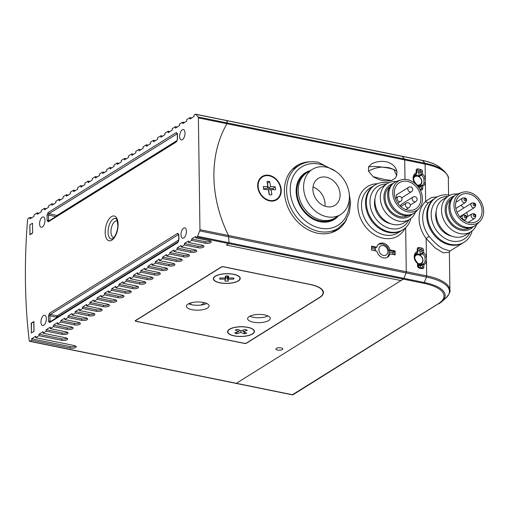 <?xml version="1.0" encoding="UTF-8"?>
<svg xmlns="http://www.w3.org/2000/svg" width="509" height="509" viewBox="0 0 509 509"><rect width="100%" height="100%" fill="white"/><g stroke="black" fill="none" stroke-linecap="round" stroke-linejoin="round"><path stroke-width="0.76" d="M182.26 129.833A5.275 2.532 -78.5 0 0 179.677 135.369A5.275 2.532 -78.5 0 0 181.299 139.918A5.275 2.532 -78.5 0 0 182.394 139.657A5.275 2.532 -78.5 0 0 184.971 134.166A5.275 2.532 -78.5 0 0 183.405 129.579A5.275 2.532 -78.5 0 0 182.26 129.833M276.368 348.385A3.429 1.247 179.2 0 0 275.884 349.034A3.429 1.247 179.2 0 0 278.41 350.198A3.429 1.247 179.2 0 0 282.26 349.588A3.429 1.247 179.2 0 0 282.743 348.939A3.429 1.247 179.2 0 0 280.211 347.774A3.429 1.247 179.2 0 0 276.368 348.385M42.202 217.197A5.275 2.532 -78.5 0 0 39.619 222.738A5.275 2.532 -78.5 0 0 41.242 227.281A5.275 2.532 -78.5 0 0 42.342 227.02A5.275 2.532 -78.5 0 0 44.913 221.536A5.275 2.532 -78.5 0 0 43.348 216.949A5.275 2.532 -78.5 0 0 42.202 217.197M43.577 315.472A5.275 2.532 -78.5 0 0 40.994 321.014A5.275 2.532 -78.5 0 0 42.616 325.556A5.275 2.532 -78.5 0 0 43.71 325.302A5.275 2.532 -78.5 0 0 46.287 319.811A5.275 2.532 -78.5 0 0 44.722 315.224A5.275 2.532 -78.5 0 0 43.577 315.472M183.634 228.108A5.275 2.532 -78.5 0 0 181.051 233.644A5.275 2.532 -78.5 0 0 182.674 238.193A5.275 2.532 -78.5 0 0 183.768 237.932A5.275 2.532 -78.5 0 0 186.345 232.441A5.275 2.532 -78.5 0 0 184.773 227.854A5.275 2.532 -78.5 0 0 183.634 228.108M29.675 341.354A1.584 0.757 -78.5 0 0 30.012 341.278L292.452 394.729A1.584 0.757 101.5 0 1 292.115 394.806L235.998 383.379A1.584 0.757 -78.5 0 0 236.335 383.302A1.584 0.757 101.5 0 1 235.998 383.379L29.675 341.354A1.584 0.757 -78.5 0 1 29.204 340.559A369.216 177.17 101.5 0 1 25.45 282.171A369.216 177.17 101.5 0 1 27.518 220.149A1.584 0.757 -78.5 0 1 28.3 218.431L29.98 217.388L31.774 217.75M75.644 346.037A3.957 1.438 -0.8 0 1 75.637 346.037A3.957 1.438 -0.8 0 1 70.217 346.604L31.673 338.759L35.713 336.233L35.732 337.709L74.276 345.56A3.957 1.438 -0.8 0 1 76.216 346.763A3.957 1.438 -0.8 0 1 75.656 347.513A3.957 1.438 -0.8 0 1 70.236 348.08L31.692 340.228L30.012 341.278M210.694 241.158A3.957 1.438 -0.8 0 1 210.688 241.164A3.957 1.438 -0.8 0 1 205.267 241.73L191.664 238.956L195.704 236.437L195.723 237.913L209.326 240.681A3.957 1.438 -0.8 0 1 211.26 241.89A3.957 1.438 -0.8 0 1 210.707 242.634A3.957 1.438 -0.8 0 1 205.286 243.2L191.683 240.433L188.451 242.449L202.054 245.217A3.957 1.438 -0.8 0 1 203.988 246.426A3.957 1.438 -0.8 0 1 203.435 247.17A3.957 1.438 -0.8 0 1 198.014 247.737L184.411 244.969L181.179 246.986L194.782 249.754A3.957 1.438 -0.8 0 1 196.716 250.962A3.957 1.438 -0.8 0 1 196.162 251.707A3.957 1.438 -0.8 0 1 190.741 252.273L177.138 249.505L173.906 251.522L187.509 254.29A3.957 1.438 -0.8 0 1 189.443 255.499A3.957 1.438 -0.8 0 1 188.89 256.243A3.957 1.438 -0.8 0 1 183.469 256.81L169.866 254.042L166.634 256.059L180.237 258.827A3.957 1.438 -0.8 0 1 182.171 260.035A3.957 1.438 -0.8 0 1 181.618 260.78A3.957 1.438 -0.8 0 1 176.197 261.346L162.594 258.578L159.362 260.595L172.965 263.363A3.957 1.438 -0.8 0 1 174.899 264.572A3.957 1.438 -0.8 0 1 174.345 265.316A3.957 1.438 -0.8 0 1 168.924 265.883L155.321 263.115L152.089 265.132L165.692 267.899A3.957 1.438 -0.8 0 1 167.626 269.108A3.957 1.438 -0.8 0 1 167.073 269.853A3.957 1.438 -0.8 0 1 161.652 270.419L148.049 267.651L144.817 269.668L158.42 272.436A3.957 1.438 -0.8 0 1 160.354 273.645A3.957 1.438 -0.8 0 1 159.801 274.389A3.957 1.438 -0.8 0 1 154.38 274.955L140.777 272.188L137.545 274.205L151.148 276.972A3.957 1.438 -0.8 0 1 153.082 278.175A3.957 1.438 -0.8 0 1 152.528 278.926A3.957 1.438 -0.8 0 1 147.107 279.492L133.504 276.724L130.272 278.741L143.875 281.509A3.957 1.438 -0.8 0 1 145.809 282.711A3.957 1.438 -0.8 0 1 145.256 283.462A3.957 1.438 -0.8 0 1 139.835 284.028L126.232 281.261L123 283.278L136.603 286.045A3.957 1.438 -0.8 0 1 138.537 287.248A3.957 1.438 -0.8 0 1 137.984 287.999A3.957 1.438 -0.8 0 1 132.563 288.565L118.96 285.797L115.728 287.814L129.331 290.582A3.957 1.438 -0.8 0 1 131.265 291.784A3.957 1.438 -0.8 0 1 130.711 292.535A3.957 1.438 -0.8 0 1 125.29 293.101L111.687 290.334L108.455 292.344L122.058 295.118A3.957 1.438 -0.8 0 1 123.992 296.321A3.957 1.438 -0.8 0 1 123.439 297.071A3.957 1.438 -0.8 0 1 118.018 297.638L104.415 294.87L101.183 296.881L114.786 299.655A3.957 1.438 -0.8 0 1 116.72 300.857A3.957 1.438 -0.8 0 1 116.167 301.608A3.957 1.438 -0.8 0 1 110.746 302.174L97.143 299.407L93.91 301.417L107.514 304.191A3.957 1.438 -0.8 0 1 109.454 305.394A3.957 1.438 -0.8 0 1 108.894 306.144A3.957 1.438 -0.8 0 1 103.473 306.711L89.87 303.943L86.638 305.954L100.241 308.728A3.957 1.438 -0.8 0 1 102.182 309.93A3.957 1.438 -0.8 0 1 101.622 310.681A3.957 1.438 -0.8 0 1 96.201 311.247L82.598 308.473L79.366 310.49L92.969 313.264A3.957 1.438 -0.8 0 1 94.909 314.467A3.957 1.438 -0.8 0 1 94.35 315.217A3.957 1.438 -0.8 0 1 88.929 315.784L75.326 313.01L72.093 315.026L85.697 317.801A3.957 1.438 -0.8 0 1 87.637 319.003A3.957 1.438 -0.8 0 1 87.077 319.754A3.957 1.438 -0.8 0 1 81.656 320.32L68.053 317.546L64.821 319.563L78.424 322.337A3.957 1.438 -0.8 0 1 80.365 323.539A3.957 1.438 -0.8 0 1 79.805 324.29A3.957 1.438 -0.8 0 1 74.384 324.857L60.781 322.082L57.549 324.099L71.152 326.873A3.957 1.438 -0.8 0 1 73.092 328.076A3.957 1.438 -0.8 0 1 72.532 328.827A3.957 1.438 -0.8 0 1 67.112 329.393L53.509 326.619L50.276 328.636L66.151 331.868A3.957 1.438 -0.8 0 1 68.085 333.077A3.957 1.438 -0.8 0 1 67.532 333.821A3.957 1.438 -0.8 0 1 62.111 334.388L46.236 331.155L43.004 333.172L65.68 337.791A3.957 1.438 -0.8 0 1 67.614 338.994A3.957 1.438 -0.8 0 1 67.061 339.745A3.957 1.438 -0.8 0 1 61.64 340.311L38.964 335.692L35.732 337.709M203.422 245.694A3.957 1.438 -0.8 0 1 203.415 245.701A3.957 1.438 -0.8 0 1 197.995 246.267L184.392 243.493L188.432 240.973L188.451 242.449M196.15 250.231A3.957 1.438 -0.8 0 1 196.143 250.237A3.957 1.438 -0.8 0 1 190.722 250.803L177.119 248.029L181.159 245.51L181.179 246.986M188.877 254.767A3.957 1.438 -0.8 0 1 188.871 254.774A3.957 1.438 -0.8 0 1 183.45 255.34L169.847 252.566L173.887 250.046L173.906 251.522M181.605 259.304A3.957 1.438 -0.8 0 1 181.598 259.304A3.957 1.438 -0.8 0 1 176.178 259.876L162.575 257.102L166.615 254.583L166.634 256.059M174.332 263.84A3.957 1.438 -0.8 0 1 174.326 263.84A3.957 1.438 -0.8 0 1 168.905 264.413L155.302 261.639L159.342 259.119L159.362 260.595M167.06 268.377A3.957 1.438 -0.8 0 1 167.054 268.377A3.957 1.438 -0.8 0 1 161.633 268.949L148.03 266.175L152.07 263.656L152.089 265.132M159.788 272.913A3.957 1.438 -0.8 0 1 159.781 272.913A3.957 1.438 -0.8 0 1 154.361 273.486L140.758 270.712L144.798 268.192L144.817 269.668M152.515 277.45A3.957 1.438 -0.8 0 1 152.509 277.45A3.957 1.438 -0.8 0 1 147.088 278.022L133.485 275.248L137.525 272.729L137.545 274.205M145.243 281.986A3.957 1.438 -0.8 0 1 145.237 281.986A3.957 1.438 -0.8 0 1 139.816 282.552L126.213 279.785L130.253 277.265L130.272 278.741M137.971 286.522A3.957 1.438 -0.8 0 1 137.964 286.522A3.957 1.438 -0.8 0 1 132.544 287.089L118.941 284.321L122.981 281.801L123 283.278M130.698 291.059A3.957 1.438 -0.8 0 1 130.692 291.059A3.957 1.438 -0.8 0 1 125.271 291.625L111.668 288.858L115.708 286.338L115.728 287.814M123.426 295.595A3.957 1.438 -0.8 0 1 123.42 295.595A3.957 1.438 -0.8 0 1 117.999 296.162L104.396 293.394L108.436 290.874L108.455 292.344M116.154 300.132A3.957 1.438 -0.8 0 1 116.147 300.132A3.957 1.438 -0.8 0 1 110.727 300.698L97.124 297.93L101.164 295.411L101.183 296.881M108.881 304.668A3.957 1.438 -0.8 0 1 108.875 304.668A3.957 1.438 -0.8 0 1 103.454 305.235L89.851 302.467L93.891 299.947L93.91 301.417M101.609 309.205A3.957 1.438 -0.8 0 1 101.603 309.205A3.957 1.438 -0.8 0 1 96.182 309.771L82.579 307.003L86.619 304.484L86.638 305.954M94.337 313.741A3.957 1.438 -0.8 0 1 94.33 313.741A3.957 1.438 -0.8 0 1 88.91 314.308L75.307 311.54L79.347 309.02L79.366 310.49M87.064 318.278A3.957 1.438 -0.8 0 1 87.058 318.278A3.957 1.438 -0.8 0 1 81.637 318.844L68.034 316.076L72.074 313.557L72.093 315.026M79.792 322.814A3.957 1.438 -0.8 0 1 79.786 322.814A3.957 1.438 -0.8 0 1 74.365 323.38L60.762 320.613L64.802 318.093L64.821 319.563M72.52 327.344A3.957 1.438 -0.8 0 1 72.513 327.351A3.957 1.438 -0.8 0 1 67.093 327.917L53.49 325.149L57.53 322.63L57.549 324.099M67.512 332.345A3.957 1.438 -0.8 0 1 67.512 332.352A3.957 1.438 -0.8 0 1 62.092 332.918L46.217 329.686L50.257 327.166L50.276 328.636M67.042 338.269L67.042 338.269A3.957 1.438 -0.8 0 1 61.621 338.835L38.945 334.222L42.985 331.696L43.004 333.172M39.047 213.214L37.252 212.851L34.02 214.868L34.039 216.338L29.999 218.857L29.98 217.388M46.319 208.677L44.525 208.315L41.293 210.332L41.312 211.801L37.272 214.321L37.252 212.851M53.591 204.141L51.797 203.778L48.565 205.795L48.584 207.265L44.544 209.784L44.525 208.315M60.864 199.604L59.069 199.242L55.837 201.259L55.856 202.728L51.816 205.248L51.797 203.778M68.136 195.068L66.342 194.705L63.11 196.722L63.129 198.192L59.089 200.718L59.069 199.242M75.408 190.531L73.614 190.169L70.382 192.186L70.401 193.655L66.361 196.181L66.342 194.705M82.681 185.995L80.886 185.632L77.654 187.649L77.673 189.119L73.633 191.645L73.614 190.169M89.953 181.458L88.159 181.096L84.927 183.113L84.946 184.589L80.906 187.108L80.886 185.632M97.225 176.928L95.431 176.559L92.199 178.576L92.218 180.052L88.178 182.572L88.159 181.096M104.498 172.392L102.703 172.023L99.471 174.04L99.49 175.516L95.45 178.035L95.431 176.559M111.77 167.855L109.976 167.486L106.744 169.503L106.763 170.979L102.723 173.499L102.703 172.023M119.042 163.319L117.248 162.95L114.016 164.967L114.035 166.443L109.995 168.963L109.976 167.486M126.315 158.783L124.52 158.414L121.288 160.43L121.307 161.907L117.267 164.426L117.248 162.95M133.587 154.246L131.786 153.877L128.561 155.894L128.58 157.37L124.54 159.89L124.52 158.414M140.859 149.71L139.059 149.341L135.827 151.358L135.852 152.834L131.812 155.353L131.786 153.877M148.132 145.173L146.331 144.804L143.099 146.821L143.124 148.297L139.084 150.817L139.059 149.341M155.404 140.637L153.603 140.268L150.371 142.285L150.397 143.761L146.357 146.28L146.331 144.804M162.676 136.1L160.876 135.731L157.644 137.748L157.669 139.224L153.629 141.744L153.603 140.268M169.949 131.564L168.148 131.195L164.916 133.212L164.941 134.688L160.901 137.207L160.876 135.731M177.221 127.027L175.42 126.658L172.188 128.675L172.214 130.151L168.174 132.671L168.148 131.195M184.493 122.491L182.693 122.122L179.461 124.139L179.486 125.615L175.446 128.134L175.42 126.658M191.766 117.954L189.965 117.585L186.733 119.602L186.758 121.078L182.718 123.598L182.693 122.122M226.995 120.728L226.957 123.719A119.997 95.832 58 0 0 228.516 235.514L229.012 242.729L228.706 243.569L197.002 237.111A1.584 0.757 -78.5 0 0 197.568 236.322L199.732 230.889A1.584 0.757 -78.5 0 0 199.954 229.699L198.395 117.903A1.584 0.757 -78.5 0 0 198.141 117.006L195.863 114.347A1.584 0.757 -78.5 0 0 195.628 114.194A1.584 0.757 -78.5 0 0 195.291 114.27L194.005 115.066L194.031 116.542L189.991 119.061L189.965 117.585M176.451 141.865A1.056 0.84 -122 0 1 176.795 141.152L48.59 221.129A1.056 0.84 58 0 0 48.247 221.835L176.451 141.865L177.501 139.224A1.056 0.382 179.2 0 0 177.355 139.428L177.355 139.428A1.056 0.382 179.2 0 0 177.355 139.441L176.795 141.158A1.056 0.84 -122 0 1 176.801 141.152M49.118 221.033L48.584 220.391A1.056 0.382 179.2 0 0 47.14 220.543L48.247 221.835M178.761 240.172A1.056 0.382 -0.8 0 1 178.761 240.159L178.684 234.789A1.056 0.382 -0.8 0 1 178.831 234.585L177.724 233.294A1.056 0.84 -122 0 0 178.634 234.458L50.423 314.428L57.021 315.898L178.754 239.962M49.519 313.264L48.47 315.904A1.056 0.382 -0.8 0 1 49.914 315.752L50.423 314.428A1.056 0.84 58 0 1 49.519 313.264L177.724 233.294M38.945 334.222L38.964 335.692M46.217 329.686L46.236 331.155M53.49 325.149L53.509 326.619M60.762 320.613L60.781 322.082M68.034 316.076L68.053 317.546M75.307 311.54L75.326 313.01M82.579 307.003L82.598 308.473M89.851 302.467L89.87 303.943M97.124 297.93L97.143 299.407M104.396 293.394L104.415 294.87M111.668 288.858L111.687 290.334M118.941 284.321L118.96 285.797M126.213 279.785L126.232 281.261M133.485 275.248L133.504 276.724M140.758 270.712L140.777 272.188M148.03 266.175L148.049 267.651M155.302 261.639L155.321 263.115M162.575 257.102L162.594 258.578M169.847 252.566L169.866 254.042M177.119 248.029L177.138 249.505M184.392 243.493L184.411 244.969M191.664 238.956L191.683 240.433M293.407 394.494A1.584 1.266 -122 0 1 293.267 394.602A1.584 1.266 -122 0 1 292.452 394.729L438.23 303.797A41.541 15.092 179.2 0 0 423.73 283.29L403.325 279.136L236.335 383.302L400.965 280.605L226.352 245.039L228.706 243.569L226.352 245.039L400.965 280.605L403.325 279.136A1.584 0.757 -78.5 0 0 403.891 278.347A1.584 0.757 101.5 0 1 403.325 279.136L228.706 243.569L229.012 242.729L228.516 235.514L406.277 271.723A1.584 0.757 101.5 0 1 406.055 272.913L403.891 278.347L406.055 272.913A1.584 0.757 -78.5 0 0 406.277 271.723L405.66 227.644L406.277 271.723L426.682 275.878L426.485 261.842A7.387 5.898 -122 0 1 423.812 264.693L423.844 267.091A1.056 0.382 179.2 0 0 422.4 267.244L422.368 264.845L420.211 266.188A1.056 0.84 -122 0 1 420.65 265.431L422.629 264.196M31.673 338.759L31.692 340.228M50.531 321.764L49.99 321.122L50.906 321.294M178.207 241.883A1.056 0.84 58 0 0 177.857 242.596L49.653 322.566L48.546 321.274A1.056 0.382 -0.8 0 1 49.99 321.122L49.914 315.752L56.48 317.215A1.056 0.496 102.5 0 1 57.021 315.898A1.056 0.84 58 0 1 57.892 316.789L57.924 316.916M49.653 322.566A1.056 0.84 -122 0 1 49.997 321.86L178.201 241.89L178.761 240.159A1.056 0.382 -0.8 0 1 178.907 239.955L177.857 242.596M55.786 216.637L48.508 215.021A1.056 0.382 179.2 0 0 47.063 215.173L48.113 212.533L176.318 132.563A1.056 0.84 58 0 0 177.227 133.727L177.247 133.714M49.5 220.562L48.584 220.391L48.508 215.021L49.017 213.697A1.056 0.84 -122 0 1 48.113 212.533M176.318 132.563L177.425 133.854A1.056 0.382 179.2 0 0 177.278 134.058L177.456 133.676M31.183 323.202L33.88 321.523L34.014 331.346L31.323 333.026L31.482 323.26M29.815 224.927L32.506 223.241L32.646 233.071L29.948 234.751L29.866 224.933M221.32 266.971L135.4 320.568A1.584 0.573 179.2 0 0 135.178 320.867A1.584 0.573 179.2 0 0 135.948 321.351L244.326 343.422A1.584 0.573 179.2 0 0 246.496 343.193L319.754 297.498A26.373 9.582 179.2 0 0 323.45 292.51A26.373 9.582 179.2 0 0 310.547 284.48L223.483 266.748A1.584 0.573 179.2 0 0 221.32 266.971M197.002 237.111L195.723 237.913M56.474 216.21A1.056 0.496 102.5 0 1 56.932 215.46L177.189 140.446M56.893 215.95A1.005 0.484 101.5 0 1 57.199 215.561L177.043 140.808M252.579 333.961A13.45 4.886 -0.8 0 1 234.973 336.042A13.45 4.886 -0.8 0 1 228.605 329.87A13.45 4.886 -0.8 0 1 229.451 329.247A13.45 4.886 -0.8 0 1 241.89 326.721A13.45 4.886 -0.8 0 1 253.374 329.527A13.45 4.886 -0.8 0 1 252.579 333.961M238.358 280.917A13.45 4.886 -0.8 0 1 220.76 283.004A13.45 4.886 -0.8 0 1 214.384 276.832A13.45 4.886 -0.8 0 1 215.231 276.209A13.45 4.886 -0.8 0 1 227.676 273.677A13.45 4.886 -0.8 0 1 239.154 276.482A13.45 4.886 -0.8 0 1 238.358 280.917M249.2 316.553A11.338 4.117 179.2 0 0 247.609 318.698A11.338 4.117 179.2 0 0 255.97 322.553A11.338 4.117 179.2 0 0 268.695 320.53A11.338 4.117 179.2 0 0 270.285 318.386A11.338 4.117 179.2 0 0 261.925 314.53A11.338 4.117 179.2 0 0 249.2 316.553M249.811 316.21A11.338 4.117 179.2 0 0 268.014 315.955M187.98 304.089A11.338 4.117 179.2 0 0 186.389 306.233A11.338 4.117 179.2 0 0 194.756 310.083A11.338 4.117 179.2 0 0 207.481 308.06A11.338 4.117 179.2 0 0 209.072 305.915A11.338 4.117 179.2 0 0 200.705 302.06A11.338 4.117 179.2 0 0 187.98 304.089M188.597 303.746A11.338 4.117 179.2 0 0 206.8 303.491M319.391 297.536A26.373 9.582 179.2 0 0 323.088 292.548A26.373 9.582 179.2 0 0 310.185 284.518L223.578 266.875A1.584 0.573 179.2 0 0 221.409 267.104L135.757 320.53A1.584 0.573 179.2 0 0 135.54 320.829A1.584 0.573 179.2 0 0 136.31 321.313L244.231 343.289A1.584 0.573 179.2 0 0 246.401 343.066L319.391 297.536M338.428 215.886A27.473 21.944 -122 0 1 323.508 222.159A27.473 21.944 -122 0 1 296.143 191.327A27.473 21.944 -122 0 1 298.039 181.331A27.473 21.944 -122 0 1 310.236 170.687M297.867 181.745A26.901 21.48 -122 0 1 304.719 173.817A26.901 21.48 -122 0 1 307.404 172.449M292.319 169.363A37.252 29.751 -122 0 1 292.325 169.363L299.438 165.202A37.011 29.56 -122 0 0 288.31 201.392A37.011 29.56 -122 0 0 318.92 231.442A37.011 29.56 -122 0 0 338.606 227.994L345.185 221.587L349.301 212.978L350.606 202.97L349.028 192.447M331.741 232.556L338.606 227.994M335.603 217.648A26.901 21.48 -122 0 1 333.191 219.462A26.901 21.48 -122 0 1 323.062 222.134M312.399 169.338L307.016 172.697A26.633 21.27 58 0 0 298.312 187.91A26.633 21.27 58 0 0 310.096 214.563A26.633 21.27 58 0 0 335.208 217.897L340.597 214.537A26.633 21.27 58 0 0 349.295 199.318A26.633 21.27 58 0 0 337.512 172.666A26.633 21.27 58 0 0 312.399 169.338A26.633 21.27 58 0 0 303.701 184.551A26.633 21.27 58 0 0 315.485 211.203A26.633 21.27 58 0 0 340.597 214.537M306.348 173.13A26.633 21.27 58 0 0 305.667 173.537A26.633 21.27 58 0 0 296.97 188.75A26.633 21.27 58 0 0 308.753 215.402A26.633 21.27 58 0 0 333.859 218.736A26.633 21.27 58 0 0 334.528 218.297M340.044 196.321A15.824 12.636 58 0 0 333.039 180.491A15.824 12.636 58 0 0 318.125 178.506A15.824 12.636 58 0 0 312.959 187.547A15.824 12.636 58 0 0 319.957 203.384A15.824 12.636 58 0 0 334.871 205.362A15.824 12.636 58 0 0 340.044 196.321M324.939 206.19A15.824 12.636 58 0 0 324.99 205.706A15.824 12.636 58 0 0 313.01 187.064M278.646 197.314A13.711 10.95 -122 0 1 276.164 200.069M388.971 250.434L389.894 249.862A7.915 6.318 58 0 0 379.186 243.805A7.915 6.318 58 0 0 376.794 247.196L371.551 246.127L371.608 250.104L376.851 251.172A7.915 6.318 58 0 0 387.559 257.23A7.915 6.318 58 0 0 389.945 253.838L388.889 254.506M374.987 250.797A7.915 6.318 -122 0 1 374.955 250.142A7.915 6.318 -122 0 1 375.006 249.143L371.583 248.449M414.631 175.274A6.331 5.052 -122 0 1 416.68 175.255A6.331 5.052 -122 0 1 419.41 176.598A1.056 0.84 -122 0 1 418.945 175.656L421.102 174.313L421.07 171.915A1.056 0.382 -0.8 0 1 422.515 171.762L422.546 174.161A7.387 5.898 -122 0 1 425.314 178.118L425.117 164.083L404.712 159.928L404.986 179.378L404.712 159.928A1.584 0.757 -78.5 0 0 404.464 159.031L402.186 156.365A1.584 0.757 -78.5 0 0 401.945 156.218A1.584 0.757 101.5 0 1 402.186 156.365L404.464 159.031A1.584 0.757 101.5 0 1 404.712 159.928L226.957 123.719A119.997 95.832 58 0 0 213.914 176.801A119.997 95.832 58 0 0 228.516 235.514L199.954 229.699M334.241 231.595A37.978 30.33 58 0 0 336.659 229.285M310.643 161.817A37.978 30.33 58 0 0 296.97 165.59A37.978 30.33 58 0 0 284.423 191.168A37.978 30.33 58 0 0 302.976 226.537A37.978 30.33 58 0 0 337.168 230.036A37.978 30.33 58 0 0 346.578 219.417M257.669 185.715A13.711 10.95 58 0 0 264.368 198.491A13.711 10.95 58 0 0 276.718 199.751A13.711 10.95 58 0 0 281.248 190.519A13.711 10.95 58 0 0 274.548 177.749A13.711 10.95 58 0 0 262.199 176.483A13.711 10.95 58 0 0 257.669 185.715M375.057 184.964L374.249 185.473A26.373 21.06 58 0 0 365.538 203.231A26.373 21.06 58 0 0 378.422 227.79A26.373 21.06 58 0 0 402.167 230.221L398.127 232.74A26.373 21.06 58 0 1 374.382 230.31A26.373 21.06 58 0 1 361.498 205.751A26.373 21.06 58 0 1 370.208 187.993L374.249 185.473A26.373 21.06 58 0 0 365.57 204.198A26.373 21.06 58 0 0 378.823 228.083A26.373 21.06 58 0 0 402.167 230.221L402.975 229.718A26.373 21.06 -122 0 1 379.631 227.58A26.373 21.06 -122 0 1 366.378 203.695A26.373 21.06 -122 0 1 375.057 184.964A26.373 21.06 -122 0 1 388.717 182.782M388.997 250.568L394.055 251.599L392.624 252.738L389.188 252.038M394.1 254.685L394.055 251.599L395.13 250.931L389.894 249.862M389.945 253.838L395.188 254.907L395.13 250.931M261.677 176.839A13.711 10.95 -122 0 1 265.24 175.821M198.395 117.903L226.957 123.719L227.307 120.748L195.863 114.347M376.794 247.196L375.718 247.864L371.564 247.018M297.421 166.386A37.978 30.33 58 0 0 294.278 167.537M386.566 184.003A23.738 18.954 58 0 0 369.986 203.218A23.738 18.954 58 0 0 386.535 227.313A23.738 18.954 58 0 0 408.899 219.805M410.941 218.418A26.373 21.06 -122 0 1 402.975 229.718M420.848 197.886A15.429 12.324 58 0 0 413.092 183.914A15.429 12.324 58 0 0 399.438 182.661A15.429 12.324 58 0 0 394.354 193.617A15.429 12.324 58 0 0 402.11 207.589A15.429 12.324 58 0 0 415.764 208.843A15.429 12.324 58 0 0 420.848 197.886M375.025 198.72A18.464 14.742 58 0 0 374.516 203.95A18.464 14.742 58 0 0 390.613 223.706M396.256 181.528A21.098 16.848 58 0 0 387.279 183.564L381.89 186.924A21.098 16.848 58 0 0 374.942 201.901A21.098 16.848 58 0 0 385.548 221.014A21.098 16.848 58 0 0 404.222 222.726L409.611 219.366A21.098 16.848 58 0 0 415.389 212.189M387.279 183.564A21.098 16.848 58 0 0 380.331 198.542A21.098 16.848 58 0 0 390.937 217.648A21.098 16.848 58 0 0 409.611 219.366M392.585 183.762A18.464 14.742 58 0 0 383.939 198.071A18.464 14.742 58 0 0 394.634 215.708A18.464 14.742 58 0 0 411.768 214.512M390.04 186.536A17.141 13.692 58 0 0 385.071 198.249A17.141 13.692 58 0 0 393.292 213.487A17.141 13.692 58 0 0 408.154 215.574M400.895 179.957L397.306 181.128A18.197 14.532 58 0 0 394.736 182.324L393.661 182.998A18.197 14.532 58 0 0 387.667 195.92A18.197 14.532 58 0 0 387.896 198.046L387.979 198.567A17.141 13.692 58 0 0 396.441 212.132L396.874 212.444A18.197 14.532 58 0 0 412.92 213.875L414.002 213.207A18.197 14.532 58 0 0 416.203 211.426L418.837 208.715A17.274 13.794 58 0 0 422.432 198.141A17.274 13.794 58 0 0 400.895 179.957A17.274 13.794 58 0 0 392.77 193.363A17.274 13.794 58 0 0 402.797 209.88A17.274 13.794 58 0 0 418.837 208.715M387.896 198.046A18.197 14.532 58 0 0 396.874 212.444M394.736 182.324A18.197 14.532 58 0 0 388.749 195.246A18.197 14.532 58 0 0 397.898 211.731A18.197 14.532 58 0 0 414.002 213.207M391.663 180.421C387.992 180.218 381.795 178.958 373.065 176.636C379.3 180.472 385.504 181.738 391.663 180.421L395.029 178.366L396.702 175.713L393.921 169.503L388.736 167.62L382.144 167.105L388.742 168.11L393.921 169.503L396.975 171.298C396.047 168.956 395.213 165.209 388.284 162.339C382.774 160.672 377.22 161.175 371.627 163.853M373.065 176.636L368.554 171.259L368.491 166.933L371.621 163.847M368.491 166.933C372.168 166.303 376.724 166.36 382.144 167.105C376.743 167.48 372.206 168.867 368.554 171.259M190.945 304.56A50.111 40.02 58 0 0 190.671 302.938M32.64 232.893L32.506 223.311M32.423 223.292L29.866 224.889L29.999 234.471L32.557 232.874M31.373 332.994L33.931 331.397L33.798 321.815L31.24 323.412L31.373 332.994M204.701 302.74A14.507 11.586 58 0 0 203.365 303.428A14.507 11.586 58 0 0 201.469 304.993M203.365 303.428L201.042 305.05M420.51 255.219A1.056 0.84 -122 0 1 420.046 254.277L422.196 252.928L422.165 250.536A1.056 0.382 -0.8 0 1 423.609 250.383L423.647 252.782L420.51 255.219A6.331 5.052 58 0 0 417.781 253.876A6.331 5.052 58 0 0 415.726 253.896M416.184 254.672A6.331 5.052 58 0 0 415.261 254.615M415.083 176.05A6.331 5.052 58 0 0 414.167 175.993M197.568 236.322L424.296 282.501L426.459 277.068A1.584 0.757 101.5 0 0 426.682 275.878A47.471 17.242 -0.8 0 1 449.905 290.34L449.371 252.216L443.11 252.808L434.96 247.781L426.16 238.53A29.013 23.166 -122 0 1 425.639 201.43A2.64 1.565 46.2 0 0 428.661 202.614L435.469 197.937A26.373 21.06 58 0 0 428.044 223.756A26.373 21.06 58 0 0 449.765 244.886A26.373 21.06 58 0 0 463.381 242.691L464.189 242.189A26.373 21.06 -122 0 1 437.352 237.137A26.373 21.06 -122 0 1 436.277 197.435A26.373 21.06 -122 0 1 449.931 195.252M428.661 202.614A26.373 21.06 58 0 0 429.132 236.341C434.152 242.418 438.892 246.598 443.352 248.888L450.064 251.001L463.381 242.691A26.373 21.06 58 0 1 436.544 237.639A26.373 21.06 58 0 1 435.469 197.937L436.277 197.435M420.498 265.494A6.331 5.052 58 0 0 421.706 263.522M419.397 186.873A6.331 5.052 58 0 0 420.606 184.901M423.844 267.091A2.112 1.686 58 0 1 422.056 268.688L419.34 268.135A2.112 1.686 58 0 1 417.495 265.8L417.596 262.924C414.129 259.196 413.817 255.906 416.667 253.056A6.331 5.052 58 0 1 417.221 252.763A1.056 0.63 -113.1 0 0 417.297 251.484L417.265 249.092A2.112 1.686 58 0 1 419.047 247.495L421.77 248.048A2.112 1.686 58 0 1 423.609 250.383M416.387 184.748L416.496 184.303C413.028 180.574 412.716 177.285 415.567 174.434A6.331 5.052 58 0 1 416.127 174.148A1.056 0.63 -113.1 0 0 416.197 172.869L416.165 170.47A2.112 1.686 58 0 1 417.953 168.873L420.669 169.427A2.112 1.686 58 0 1 422.515 171.762M437.333 196.83L431.314 197.562L425.639 201.43L425.314 178.118L423.94 178.646A6.331 5.052 58 0 0 421.567 175.255A1.056 0.84 58 0 1 421.102 174.313A1.056 0.382 -0.8 0 1 422.546 174.161L419.41 176.598M429.132 236.341L426.16 238.53L426.485 261.842A1.056 0.541 21 0 0 425.098 261.645L425.034 257.268A6.331 5.052 58 0 0 422.667 253.876A1.056 0.84 58 0 1 422.196 252.928A1.056 0.382 -0.8 0 1 423.647 252.782A7.387 5.898 -122 0 1 426.415 256.74L425.034 257.268M419.505 186.828A6.331 5.052 -122 0 1 418.404 187.115M418.004 265.679A6.331 5.052 58 0 0 420.606 265.45M422.807 264.088A1.056 0.63 66.9 0 1 422.858 264.063L422.858 264.063A1.056 0.63 66.9 0 1 423.812 264.693A1.056 0.382 179.2 0 0 422.368 264.845A1.056 0.84 58 0 1 422.807 264.088M419.461 186.86L421.617 185.518A1.056 0.84 58 0 1 421.706 185.467A1.056 0.63 66.9 0 1 421.764 185.441L421.764 185.441A1.056 0.63 66.9 0 1 422.712 186.078L422.744 188.47A1.056 0.382 179.2 0 0 421.299 188.623L421.267 186.224L419.111 187.573A1.056 0.84 -122 0 1 419.556 186.809L421.535 185.575M419.123 188.158L419.111 187.573M418.945 175.656L418.913 173.257A1.056 0.84 58 0 0 417.991 172.093L416.693 171.826M420.23 267.683L420.211 266.188M420.046 254.277L420.014 251.879A1.056 0.84 58 0 0 419.092 250.714L417.794 250.447M447.78 196.474A23.738 18.954 58 0 0 431.613 210.013A23.738 18.954 58 0 0 439.986 234.56A23.738 18.954 58 0 0 470.112 232.276M461.281 218.355A15.429 12.324 58 0 0 476.984 221.307A15.429 12.324 58 0 0 476.354 198.084A15.429 12.324 58 0 0 460.651 195.132A15.429 12.324 58 0 0 461.281 218.355M436.238 211.184A18.464 14.742 58 0 0 442.563 231.099A18.464 14.742 58 0 0 451.827 236.17M457.476 193.999A21.098 16.848 58 0 0 448.493 196.029L443.104 199.388A21.098 16.848 58 0 0 443.969 231.15A21.098 16.848 58 0 0 465.436 235.19L470.825 231.83A21.098 16.848 58 0 0 476.602 224.66M448.493 196.029A21.098 16.848 58 0 0 449.352 227.79A21.098 16.848 58 0 0 470.825 231.83M453.799 196.226A18.464 14.742 58 0 0 451.986 225.22A18.464 14.742 58 0 0 472.982 226.982M451.254 199.006A17.141 13.692 58 0 0 452.635 224.348A17.141 13.692 58 0 0 469.368 228.045M462.115 192.427L458.52 193.598A18.197 14.532 58 0 0 455.956 194.794L454.874 195.469A18.197 14.532 58 0 0 449.11 210.51L449.192 211.038A17.141 13.692 58 0 0 455.326 222.668A17.141 13.692 58 0 0 457.655 224.603L458.094 224.908A18.197 14.532 58 0 0 474.14 226.346L475.215 225.672A18.197 14.532 58 0 0 477.423 223.896L480.051 221.186A17.274 13.794 58 0 0 477.257 196.875A17.274 13.794 58 0 0 462.115 192.427A17.274 13.794 58 0 0 460.378 219.564A17.274 13.794 58 0 0 480.051 221.186M449.11 210.51A18.197 14.532 58 0 0 455.619 222.859A18.197 14.532 58 0 0 458.094 224.908M455.956 194.794A18.197 14.532 58 0 0 456.694 222.185A18.197 14.532 58 0 0 475.215 225.672M472.155 230.882A26.373 21.06 -122 0 1 464.189 242.189M467.892 216.395A15.295 12.216 58 0 0 466.613 212.501M463.782 208.054A15.295 12.216 58 0 0 460.912 205.337M400.634 206.412A2.64 2.106 -122 0 1 401.251 204.459A2.64 2.106 -122 0 1 401.48 204.287L413.06 197.066A2.64 2.106 -122 0 0 412.831 197.237A2.64 2.106 -122 0 0 412.373 199.814A2.64 2.106 -122 0 0 414.491 201.755A2.64 2.106 -122 0 0 415.853 201.539A2.64 2.64 0 0 0 416.693 197.906A2.64 2.64 0 0 0 413.06 197.066M396.626 197.651A2.64 2.106 -122 0 1 396.886 194.642A2.64 2.106 -122 0 1 397.115 194.47L408.695 187.248A2.64 2.106 -122 0 0 408.466 187.42A2.64 2.106 -122 0 0 408.008 189.997A2.64 2.106 -122 0 0 410.127 191.944A2.64 2.106 -122 0 0 411.488 191.721A2.64 2.64 0 0 0 412.328 188.088A2.64 2.64 0 0 0 408.695 187.248M227.453 275.98L227.275 277.882L228.14 281.089A7.12 2.59 -0.8 0 1 226.556 281.153A7.12 2.59 -0.8 0 1 224.978 281.089L225.163 279.136L219.805 279.136A7.12 2.59 179.2 0 1 219.71 278.391A7.12 2.59 179.2 0 1 219.913 277.984L225.271 277.99L225.449 276.037A7.12 2.59 179.2 0 1 227.039 275.973A7.12 2.59 179.2 0 1 228.611 276.037L228.433 277.99L233.79 277.99A7.12 2.59 -0.8 0 1 233.873 278.194A7.12 2.59 -0.8 0 1 233.682 279.142L228.325 279.136L228.14 281.089M227.275 277.882A6.273 2.278 -0.8 0 1 226.543 277.895A6.273 2.278 -0.8 0 1 225.811 277.876L224.978 281.089M227.243 273.772A13.189 4.791 179.2 0 0 213.608 278.747A13.189 4.791 179.2 0 0 226.346 283.354A13.189 4.791 179.2 0 0 239.981 278.378A13.189 4.791 179.2 0 0 227.243 273.772M220.041 277.984L219.805 279.136M225.85 276.012L225.271 277.99M227.733 275.986L228.433 277.99M233.434 277.99L233.682 279.142M227.491 275.98L228.325 279.136M225.983 276.005L225.811 277.876M225.964 276.005L225.163 279.136M236.755 332.231L236.787 333.739A7.12 2.59 -0.8 0 1 235.622 333.357A7.12 2.59 -0.8 0 1 234.719 332.892L238.785 331.569L235.285 330.137A7.12 2.59 179.2 0 1 237.684 329.361L241.183 330.793L245.243 329.469A7.12 2.59 179.2 0 1 246.407 329.851A7.12 2.59 179.2 0 1 247.304 330.316L243.245 331.639L246.744 333.071A7.12 2.59 -0.8 0 1 244.345 333.853L240.846 332.415L236.787 333.739M251.007 328.356A13.189 4.791 179.2 0 0 236.392 327.172A13.189 4.791 179.2 0 0 227.828 331.785A13.189 4.791 179.2 0 0 231.022 334.852A13.189 4.791 179.2 0 0 245.637 336.035A13.189 4.791 179.2 0 0 254.201 331.423A13.189 4.791 179.2 0 0 251.007 328.356M242.691 330.303L243.245 331.639M244.422 332.123L244.345 333.853M240.872 330.665L240.846 332.415M239.383 330.055L238.785 331.569M275.98 348.741A3.429 1.247 179.2 0 0 275.884 349.034A3.429 1.247 179.2 0 0 278.919 350.23A3.429 1.247 179.2 0 0 282.648 349.238A3.429 1.247 179.2 0 0 282.743 348.939A3.429 1.247 179.2 0 0 279.708 347.749A3.429 1.247 179.2 0 0 275.98 348.741M271.87 194.731A7.12 5.688 58 0 1 271.265 194.832A7.12 5.688 58 0 1 270.559 194.864A7.12 5.688 58 0 1 269.191 194.667L268.364 189.583L263.834 189.482A7.12 5.688 -122 0 1 263.344 186.485L267.874 186.587L267.047 181.509A7.12 5.688 -122 0 1 268.358 181.369A7.12 5.688 -122 0 1 269.725 181.567L270.553 186.65L275.089 186.752A7.12 5.688 58 0 1 275.573 189.749L271.043 189.647L271.87 194.731L270.89 194.864M272.951 201.055A13.189 10.53 58 0 0 275.229 200.062L276.438 199.305A13.189 10.53 58 0 0 279.804 185.378A13.189 10.53 58 0 0 267.422 175.618A13.189 10.53 58 0 0 262.479 176.928A13.189 10.53 58 0 0 259.113 190.856A13.189 10.53 58 0 0 271.494 200.616A13.189 10.53 58 0 0 276.438 199.305M262.479 176.928L261.27 177.686A13.189 10.53 58 0 0 259.38 179.289M273.206 189.698A6.273 5.007 58 0 0 272.996 188.553L275.089 186.752M269.369 194.712L268.58 189.838L271.043 189.647M263.503 188.33L267.11 188.413L267.874 186.587M267.327 183.215A6.273 5.007 -122 0 1 267.505 183.234L269.725 181.567M272.996 188.553L268.351 188.445L267.505 183.234M268.351 188.445L270.553 186.65M108.067 232.136A10.549 5.065 -78.5 0 0 111.35 239.109L112.864 238.524C114.48 237.945 118.177 230.552 117.808 224.774C116.408 215.523 115.537 219.544 115.556 218.437A10.549 5.065 -78.5 0 0 108.067 232.136M118.101 224.374A12.661 6.076 101.5 0 1 111.802 240.197A12.661 6.076 101.5 0 1 105.172 232.435A12.661 6.076 101.5 0 1 111.471 216.611A12.661 6.076 101.5 0 1 118.101 224.374M117.293 220.976A8.437 4.047 -78.5 0 0 110.956 231.83A8.437 4.047 -78.5 0 0 113.94 237.455M61.621 338.835L61.64 340.311M62.092 332.918L62.111 334.388M67.093 327.917L67.112 329.393M74.365 323.38L74.384 324.857M81.637 318.844L81.656 320.32M88.91 314.308L88.929 315.784M96.182 309.771L96.201 311.247M103.454 305.235L103.473 306.711M110.727 300.698L110.746 302.174M117.999 296.162L118.018 297.638M125.271 291.625L125.29 293.101M132.544 287.089L132.563 288.565M139.816 282.552L139.835 284.028M147.088 278.022L147.107 279.492M154.361 273.486L154.38 274.955M161.633 268.949L161.652 270.419M168.905 264.413L168.924 265.883M176.178 259.876L176.197 261.346M183.45 255.34L183.469 256.81M190.722 250.803L190.741 252.273M197.995 246.267L198.014 247.737M205.267 241.73L205.286 243.2M70.217 346.604L70.236 348.08M177.247 133.733L49.017 213.697L56.932 215.46A1.056 0.84 -122 0 1 57.199 215.561M48.546 321.274L48.47 315.904M47.14 220.543L47.063 215.173M423.73 283.29A1.584 0.757 101.5 0 0 424.296 282.501A42.661 15.499 -0.8 0 1 441.876 301.582L445.833 298.096A47.006 17.077 179.2 0 0 426.459 277.068L199.732 230.889M198.141 117.006L424.869 163.192L422.591 160.526L227.307 120.748M178.831 234.585L178.907 239.955M177.425 133.854L177.501 139.224M178.411 241.616L57.892 316.789L56.48 317.215L56.614 317.731M416.839 184.824A4.746 3.792 58 0 0 421.019 183.762A4.746 3.792 58 0 0 420.886 178.805A4.746 3.792 58 0 0 416.839 176.146A4.746 3.792 58 0 0 413.626 178.64M413.817 176.916A5.275 4.212 -122 0 1 414.511 176.337C415.968 175.917 417.386 174.345 421.07 178.71C422.413 181.63 422.082 183.825 420.09 185.289A5.275 4.212 -122 0 1 417.278 185.709M420.988 178.767A5.275 4.212 -122 0 1 420.09 185.289L418.004 186.593M417.94 263.446A4.746 3.792 58 0 0 422.12 262.383A4.746 3.792 58 0 0 421.986 257.427A4.746 3.792 58 0 0 417.934 254.767A4.746 3.792 58 0 0 414.727 257.261M414.911 255.537A5.275 4.212 -122 0 1 415.605 254.958C417.068 254.532 418.481 252.967 422.171 257.331C423.507 260.252 423.183 262.447 421.191 263.91A5.275 4.212 -122 0 1 417.984 264.222M422.082 257.389A5.275 4.212 -122 0 1 421.191 263.91L418.283 265.723M329.234 167.97A34.377 27.454 58 0 0 319.315 164.114A34.377 27.454 58 0 0 290.213 190.118A34.377 27.454 58 0 0 320.212 228.159A34.377 27.454 58 0 0 349.219 200.018M377.493 183.711A29.013 23.166 58 0 0 357.884 206.126A29.013 23.166 58 0 0 377.322 236.278A29.013 23.166 58 0 0 405.17 228.089M392.649 254.392L392.624 252.738M389.016 254.01L389.519 254.112M416.184 253.412L417.221 252.763A1.056 0.84 58 0 0 417.316 252.718A1.056 1.056 0 0 0 417.813 251.809A1.056 0.382 -0.8 0 0 417.297 251.484A7.387 5.898 -122 0 0 417.463 263.401A1.056 0.382 -0.8 0 1 417.978 263.726L418.01 266.118A1.056 0.382 -0.8 0 0 417.495 265.8M415.089 174.791L416.127 174.148A1.056 0.84 58 0 0 416.216 174.097A1.056 1.056 0 0 0 416.712 173.187A1.056 0.382 -0.8 0 0 416.197 172.869A7.387 5.898 -122 0 0 415.242 183.673M424.003 183.024A1.056 0.541 21 0 1 425.384 183.227A7.387 5.898 -122 0 1 422.712 186.078A1.056 0.382 179.2 0 0 421.267 186.224A1.056 0.84 58 0 1 421.617 185.518A1.056 1.056 0 0 1 421.764 185.441L422.266 185.174A6.331 5.052 58 0 0 424.003 183.024L423.94 178.646M420.135 189.895L420.962 190.067A2.112 1.686 58 0 0 422.744 188.47M448.575 195.017L448.346 178.544A47.471 17.242 179.2 0 0 425.117 164.083A1.584 0.757 101.5 0 0 424.869 163.192A47.006 17.077 -0.8 0 1 444.052 170.903L440.005 167.525A42.661 15.499 179.2 0 0 422.591 160.526A1.584 0.757 -78.5 0 0 422.349 160.373C430.232 161.989 436.118 164.369 440.005 167.525M292.115 394.806A1.584 1.584 0 0 0 293.267 394.602L441.876 301.582A42.661 15.499 -0.8 0 1 439.184 303.561A1.584 1.266 -122 0 1 439.044 303.669A1.584 1.266 -122 0 1 438.23 303.797M421.808 185.422A6.331 5.052 58 0 0 422.266 185.174M422.903 264.044A6.331 5.052 58 0 0 423.367 263.796A6.331 5.052 58 0 0 425.098 261.645M420.23 189.284L421.299 188.623A1.056 0.84 -122 0 1 420.949 189.329L420.631 189.367A1.056 0.509 -78.5 0 1 420.962 190.067M417.991 172.093L420.148 170.75A1.056 0.84 -122 0 1 421.07 171.915L418.913 173.257M420.669 169.427A1.056 0.509 -78.5 0 1 420.148 170.75L417.425 170.191L416.686 170.655M421.331 267.906L422.4 267.244A1.056 0.84 -122 0 1 422.05 267.95L421.732 267.988A1.056 0.509 -78.5 0 1 422.056 268.688M419.092 250.714L421.242 249.365A1.056 0.84 -122 0 1 422.165 250.536L420.014 251.879M421.77 248.048A1.056 0.509 -78.5 0 1 421.242 249.365L418.525 248.812L417.787 249.276M419.34 268.135A1.056 0.509 -78.5 0 0 419.009 267.435L421.732 267.988M417.265 249.092A1.056 0.382 179.2 0 1 417.781 249.41L417.978 248.901A1.056 0.84 -122 0 1 418.525 248.812A1.056 0.509 -78.5 0 0 419.047 247.495M416.438 184.799A1.056 0.382 -0.8 0 1 416.884 185.104L416.884 185.27M416.165 170.47A1.056 0.382 179.2 0 1 416.68 170.789L416.884 170.28A1.056 0.84 -122 0 1 417.425 170.191A1.056 0.509 -78.5 0 0 417.953 168.873M474.922 204.962A1.056 0.84 58 0 0 473.103 204.593A1.056 0.84 58 0 0 474.922 204.962M471.811 203.046C474.503 202.639 475.794 203.441 475.692 205.445L474.598 207.519A2.64 2.106 -122 0 1 473.236 207.742A2.64 2.106 -122 0 1 470.94 204.822A2.64 2.106 -122 0 1 471.811 203.046L457.05 212.253M465.805 199.922A1.056 0.84 58 0 0 463.992 199.553A1.056 0.84 58 0 0 465.805 199.922M462.694 198.001C465.385 197.6 466.683 198.402 466.581 200.406L465.487 202.48A2.64 2.106 -122 0 1 464.125 202.697A2.64 2.106 -122 0 1 461.822 199.782A2.64 2.106 -122 0 1 462.694 198.001L455.867 202.264M466.047 217.12A1.056 0.84 58 0 0 464.233 216.751A1.056 0.84 58 0 0 466.047 217.12M462.935 215.205C465.627 214.798 466.925 215.6 466.823 217.604L465.729 219.678A2.64 2.106 -122 0 1 464.367 219.894A2.64 2.106 -122 0 1 462.064 216.98A2.64 2.106 -122 0 1 462.935 215.205L460.028 217.019M475.069 215.771A1.056 0.84 58 0 0 473.255 215.402A1.056 0.84 58 0 0 475.069 215.771M471.958 213.856C474.649 213.449 475.947 214.251 475.845 216.255L474.751 218.329A2.64 2.106 -122 0 1 473.389 218.552A2.64 2.106 -122 0 1 471.086 215.631A2.64 2.106 -122 0 1 471.958 213.856L466.766 217.095M400.971 201.131A2.64 2.106 -122 0 1 400.742 201.303A2.64 2.106 -122 0 1 399.38 201.519A2.64 2.106 -122 0 1 397.262 199.579A2.64 2.106 -122 0 1 397.72 197.002A2.64 2.106 -122 0 1 397.949 196.824A2.64 2.64 0 0 1 401.582 197.67A2.64 2.64 0 0 1 400.742 201.303L397.745 203.174M409.287 207.424A2.64 2.106 -122 0 1 409.058 207.596A2.64 2.106 -122 0 1 407.696 207.812A2.64 2.106 -122 0 1 405.578 205.871A2.64 2.106 -122 0 1 406.036 203.295A2.64 2.106 -122 0 1 406.265 203.123A2.64 2.64 0 0 1 409.898 203.963A2.64 2.64 0 0 1 409.058 207.596L405.877 209.581M416.082 201.367A2.64 2.106 -122 0 1 415.853 201.539L410.273 205.019M411.717 191.549A2.64 2.106 -122 0 1 411.488 191.721L401.677 197.842M383.442 255.429A5.275 4.212 58 0 0 387.903 251.44A5.275 4.212 58 0 0 383.302 245.605A5.275 4.212 58 0 0 378.836 249.595A5.275 4.212 58 0 0 383.442 255.429M375.279 250.854A7.915 6.318 -122 0 1 375.413 248.157M178.684 234.789L178.863 234.407M195.628 114.194L422.349 160.373M177.355 139.428L177.278 134.058M413.862 176.744L414.511 176.337M414.962 255.365L415.605 254.958M323.069 290.932L323.088 292.548M135.534 320.485L135.54 320.829M335.946 171.476L318.5 162.365C311.521 160.997 305.171 161.945 299.438 165.202M330.506 220.83L333.859 218.736M302.314 175.63L305.667 173.537M396.975 171.298L396.702 175.713M423.367 263.796L422.858 264.063A1.056 1.056 0 0 0 422.712 264.133L420.561 265.482M450.064 251.001L449.371 252.216M419.009 267.435L418.01 266.118M417.978 263.726A1.056 1.056 0 0 0 417.596 262.924M416.146 253.444L417.316 252.718M417.781 249.41L417.813 251.809M419.747 189.189L420.631 189.367M416.884 185.104A1.056 1.056 0 0 0 416.496 184.303M415.051 174.822L416.216 174.097M416.68 170.789L416.712 173.187M445.833 298.096C449.25 294.138 450.611 291.549 449.905 290.34M448.346 178.544C449.014 177.304 447.583 174.759 444.052 170.903M474.598 207.519L459.805 216.751M465.487 202.48L455.867 208.48M465.729 219.678L464.195 220.632M474.751 218.329L468.223 222.401M400.78 206.539L406.265 203.123M395.321 198.465L397.949 196.824M386.885 257.586L388.011 256.339L389.092 253.622L389.111 251.204L387.75 247.597L386.127 245.713L382.482 243.862L378.569 244.256"/></g></svg>
